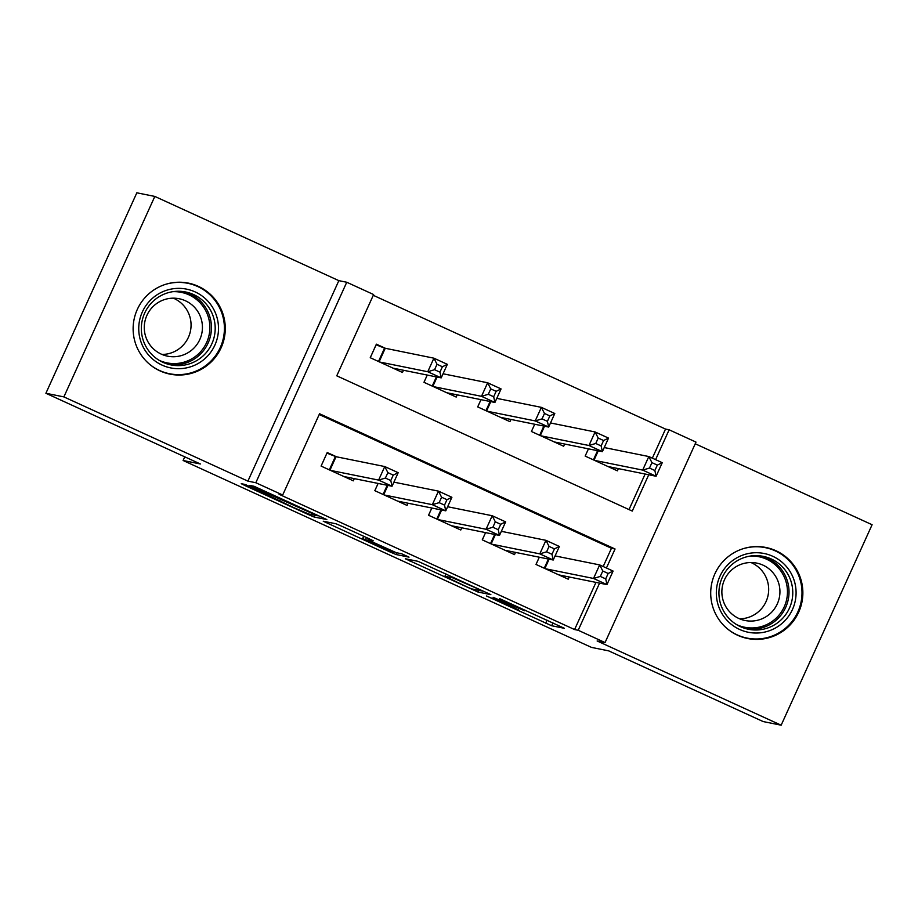 <?xml version="1.0" encoding="UTF-8"?>
<svg xmlns="http://www.w3.org/2000/svg" width="918" height="918" viewBox="0 0 918 918"><rect width="100%" height="100%" fill="white"/><g stroke="black" fill="none" stroke-linecap="round" stroke-linejoin="round"><path stroke-width="1.38" d="M486.448 595.954L551.661 625.743L564.421 628.314L499.587 598.605L524.648 610.78L493.023 597.274L517.029 609.242L486.448 595.954M160.03 370.895A46.428 46.072 101.4 0 0 223.017 342.873A46.428 46.072 101.4 0 0 188.385 283.123A46.428 46.072 101.4 0 0 160.03 370.895M737.613 635.256A46.428 46.072 101.4 0 0 800.599 607.234A46.428 46.072 101.4 0 0 765.968 547.484A46.428 46.072 101.4 0 0 737.613 635.256M250.843 486.965L244.865 484.406L241.25 483.694L245.863 485.966L308.104 514.447L314.082 517.006L326.831 519.565L254.011 486.253L249.65 485.392L254.275 487.653L317.364 515.744L308.861 514.057L293.726 507.608L250.843 486.965M45.9 393.271L136.839 192.803L154.821 196.429L63.881 396.897L45.9 393.271L200.365 463.98L183.107 460.492L591.444 647.385L608.703 650.873L763.179 721.571L781.161 725.197L597.136 640.971L605.054 642.566L578.191 630.276L574.588 629.553L279.083 494.297L282.687 495.02L255.812 482.73L346.752 282.251L373.626 294.552L336.757 375.818L632.261 511.074L648.739 474.755M63.881 396.897L247.906 481.124L255.812 482.73M405.32 558.764L478.094 592.076L490.855 594.635L418.023 561.323L405.32 558.764M390.104 551.982L323.262 521.229L336.022 523.788L342.001 526.347L368.634 538.533L367.992 539.773L372.616 542.045L396.255 552.682L401.625 553.761L409.038 557.146L396.083 554.541L390.104 551.982L390.357 551.431M373.213 540.771L368.634 538.533M373.201 540.805L368.049 539.773M781.161 725.197L872.1 524.729L695.236 443.773M385.789 348.473L376.38 344.17L370.241 357.71L402.474 372.467L403.472 370.264M539.279 557.203L535.997 564.444L568.231 579.201L569.229 576.997M482.283 539.864L485.576 532.612L482.271 539.853L514.505 554.61L515.503 552.406M431.827 508.021L428.534 515.262L460.779 530.019L461.777 527.816M374.831 490.682L378.124 483.43L374.808 490.671L407.053 505.428L408.051 503.225M574.588 629.553L595.977 582.391M603.183 566.521L611.457 548.275L319.2 414.511M336.631 456.843L327.221 452.54L321.082 466.08L353.315 480.837L354.314 478.634M652.342 458.162L665.527 429.073L373.27 295.309M629.014 509.582L645.136 474.032M618.388 468.628L617.389 470.831L585.156 456.085L588.461 448.845L585.156 456.085M564.662 444.037L563.663 446.24L531.419 431.494L534.712 424.242L531.442 431.494M510.936 419.446L509.938 421.649L477.693 406.904L481.009 399.663M480.986 399.651L477.693 406.904M457.198 394.855L456.2 397.058L423.967 382.301L427.249 375.06L423.99 382.313M184.77 456.831L183.107 460.492M247.906 481.124L338.845 280.656L154.821 196.429M338.845 280.656L346.752 282.251M665.527 429.073L669.13 429.796L695.993 442.097L605.054 642.566M606.431 568.012L615.06 548.998L319.544 413.743L282.687 495.02M578.191 630.276L599.58 583.125M655.59 459.643L669.13 429.796M611.457 548.275L615.06 548.998M467.296 587.061L471.485 588.851L482.639 591.1L479.448 589.505L452.666 577.835L444.886 576.297L467.296 587.061M362.69 538.694L375.76 545.154L393.902 552.2L371.618 541.838L362.69 538.694L363.769 536.319M612.042 468.387L612.467 467.434M607.991 466.528L656.106 476.247L642.68 470.096L648.819 456.544L604.239 447.548M651.941 462.649L648.819 456.544L662.257 462.695L656.106 476.247L654.855 470.521L657.322 465.105L651.941 462.649L649.485 468.065L654.855 470.521M649.485 468.065L642.68 470.096L594.554 460.388M657.322 465.105L662.257 462.695M539.302 557.203L536.02 564.455M563.308 575.804L562.883 576.756M555.08 555.918L599.672 564.914L613.098 571.065L606.959 584.605L558.832 574.898M605.708 578.891L606.959 584.605L593.521 578.455L599.672 564.914L602.793 571.007L600.326 576.424L605.708 578.891L608.164 573.475L602.793 571.007M545.395 568.747L593.521 578.455L600.326 576.424M613.098 571.065L608.164 573.475M772.795 556.308A40.174 39.864 -78.6 0 1 792.475 609.472A40.174 39.864 -78.6 0 1 739.621 629.45A40.174 39.864 -78.6 0 1 719.941 576.274A40.174 39.864 -78.6 0 1 772.795 556.308M740.482 626.673A37.202 36.915 101.4 0 0 790.96 604.216A37.202 36.915 101.4 0 0 763.202 556.342A37.202 36.915 101.4 0 0 740.482 626.673M750.947 562.527A29.296 29.066 -78.6 0 1 739.587 618.812M763.03 565.155A29.296 29.066 -78.6 0 1 745.141 620.522A29.296 29.066 -78.6 0 1 723.292 582.827A29.296 29.066 -78.6 0 1 763.03 565.155M725.943 627.568A46.13 45.774 101.4 0 0 799.75 607.028A46.13 45.774 101.4 0 0 741.755 549.159M218.323 324.605A40.174 39.864 -78.6 0 1 182.395 368.497A40.174 39.864 -78.6 0 1 138.916 332.431A40.174 39.864 -78.6 0 1 174.856 288.55A40.174 39.864 -78.6 0 1 218.323 324.605M141.498 332.064A37.202 36.915 101.4 0 0 170.909 364.905A37.202 36.915 101.4 0 0 215.03 324.823A37.202 36.915 101.4 0 0 185.62 291.981A37.202 36.915 101.4 0 0 141.498 332.064M173.364 298.178A29.296 29.066 -78.6 0 1 162.004 354.451M202.304 324.605A29.296 29.066 -78.6 0 1 167.558 356.173A29.296 29.066 -78.6 0 1 144.401 330.308A29.296 29.066 -78.6 0 1 179.148 298.74A29.296 29.066 -78.6 0 1 202.304 324.605M148.36 363.207A46.13 45.774 101.4 0 0 224.21 324.031A46.13 45.774 101.4 0 0 164.173 284.798M558.305 443.796L558.741 442.843M554.254 441.937L602.38 451.656L588.954 445.505L595.094 431.953L550.513 422.957M598.215 438.058L595.094 431.953L608.531 438.104L602.38 451.656L601.129 445.93L603.585 440.514L598.215 438.058L595.759 443.474L601.129 445.93M595.759 443.474L588.954 445.505L540.828 435.798M603.585 440.514L608.531 438.104M504.579 419.205L505.015 418.252M500.528 417.346L548.654 427.054L535.217 420.914L541.368 407.363L496.787 398.366M544.489 413.467L541.368 407.363L554.793 413.513L548.654 427.054L547.403 421.339L549.859 415.923L544.489 413.467L542.033 418.883L547.403 421.339M542.033 418.883L535.217 420.914L487.102 411.207M549.859 415.923L554.793 413.513M450.853 394.614L451.277 393.661M446.802 392.755L494.928 402.463L481.491 396.324L487.642 382.772L443.05 373.775M490.763 388.876L487.642 382.772L501.067 388.922L494.928 402.463L493.677 396.748L496.133 391.332L490.763 388.876L488.296 394.292L493.677 396.748M488.296 394.292L481.491 396.324L433.365 386.604M496.133 391.332L501.067 388.922M397.127 370.023L397.551 369.07M370.264 357.722L376.116 344.801L384.55 348.129L378.491 361.497M393.076 368.164L441.202 377.872L427.765 371.733L433.904 358.181L384.55 348.129M437.025 364.274L433.904 358.181L447.341 364.331L441.202 377.872L439.94 372.157L442.407 366.741L437.025 364.274L434.57 369.702L439.94 372.157M434.57 369.702L427.765 371.733L379.639 362.013M442.407 366.741L447.341 364.331M509.582 551.213L509.157 552.166M501.354 531.327L545.935 540.323L559.372 546.474L553.221 560.014L505.107 550.307M551.97 554.3L553.221 560.014L539.795 553.864L545.935 540.323L549.056 546.417L546.6 551.833L551.97 554.3L554.438 548.884L549.056 546.417M491.669 544.156L539.795 553.864L546.6 551.833M559.372 546.474L554.438 548.884M431.85 508.021L428.557 515.273M455.856 526.622L455.42 527.563M447.628 506.736L492.209 515.732L505.646 521.883L499.495 535.423L451.369 525.716M498.244 529.709L499.495 535.423L486.07 529.273L492.209 515.732L495.33 521.826L492.874 527.242L498.244 529.709L500.7 524.281L495.33 521.826M437.943 519.565L486.07 529.273L492.874 527.242M505.646 521.883L500.7 524.281M402.13 502.031L401.694 502.972M393.902 482.145L438.483 491.141L451.908 497.292L445.769 510.833L397.643 501.125M444.519 505.118L445.769 510.833L432.332 504.682L438.483 491.141L441.604 497.235L439.148 502.651L444.519 505.118L446.974 499.69L441.604 497.235M384.217 494.974L432.332 504.682L439.148 502.651M451.908 497.292L446.974 499.69M326.946 453.159L321.105 466.092M348.392 477.44L347.968 478.381M326.969 453.171L336.057 456.716L384.757 466.551L398.183 472.701L392.043 486.242L343.917 476.534M390.793 480.527L392.043 486.242L378.606 480.091L384.757 466.551L387.878 472.644L385.411 478.06L390.793 480.527L393.248 475.099L387.878 472.644M330.48 470.383L378.606 480.091L385.411 478.06M398.183 472.701L393.248 475.099M552.957 622.897L551.661 625.743M547.048 620.201L545.682 623.184M478.875 590.343L478.094 592.076M410.449 559.796L409.887 561.036M452.976 577.147L452.666 577.835M446.079 573.991L445.035 576.286M328.437 522.262L327.875 523.501M396.874 552.808L396.083 554.541M366.443 537.535L365.639 539.279M289.296 502.226L289.021 502.834M287.368 501.343L286.886 502.398M281.447 498.635L280.908 499.851M254.779 486.529L254.275 487.653M314.863 515.273L314.082 517.006M246.322 484.968L245.863 485.966M598.261 450.818L594.038 460.147M597.572 450.681L593.407 459.861M544.248 568.219L548.413 559.039M544.879 568.506L549.113 559.188M761.32 556.01A37.202 36.915 -78.6 0 1 787.495 602.541A37.202 36.915 -78.6 0 1 746.621 628.841M736.58 624.596A35.974 35.71 101.4 0 0 784.224 606.844A35.974 35.71 101.4 0 0 750.419 556.033M183.738 291.649A37.202 36.915 -78.6 0 1 211.278 324.065A37.202 36.915 -78.6 0 1 169.038 364.48M158.998 360.235A35.974 35.71 101.4 0 0 209.717 324.111A35.974 35.71 101.4 0 0 172.836 291.683M544.535 426.227L540.312 435.557M543.835 426.09L539.681 435.27M490.809 401.636L486.574 410.966M490.109 401.499L485.943 410.679M437.083 377.046L432.848 386.375M436.383 376.908L432.217 386.088M385.204 348.358L379.123 361.784M490.522 543.628L494.687 534.448M491.153 543.915L495.376 534.597M436.784 519.037L440.95 509.857M437.416 519.324L441.65 510.006M383.058 494.446L387.224 485.266M383.69 494.733L387.924 485.415M329.332 469.855L335.391 456.487M329.964 470.142L336.057 456.716M518.601 608.634L518.234 609.449M525.085 610.149L524.798 610.78M445.964 573.934L444.886 576.297M368.566 538.51L367.992 539.773M363.666 536.261L362.576 538.694M765.337 547.656L760.804 546.749M747.08 638.09L742.559 637.184M187.754 283.306L183.221 282.388M169.497 373.729L164.976 372.823"/></g></svg>
